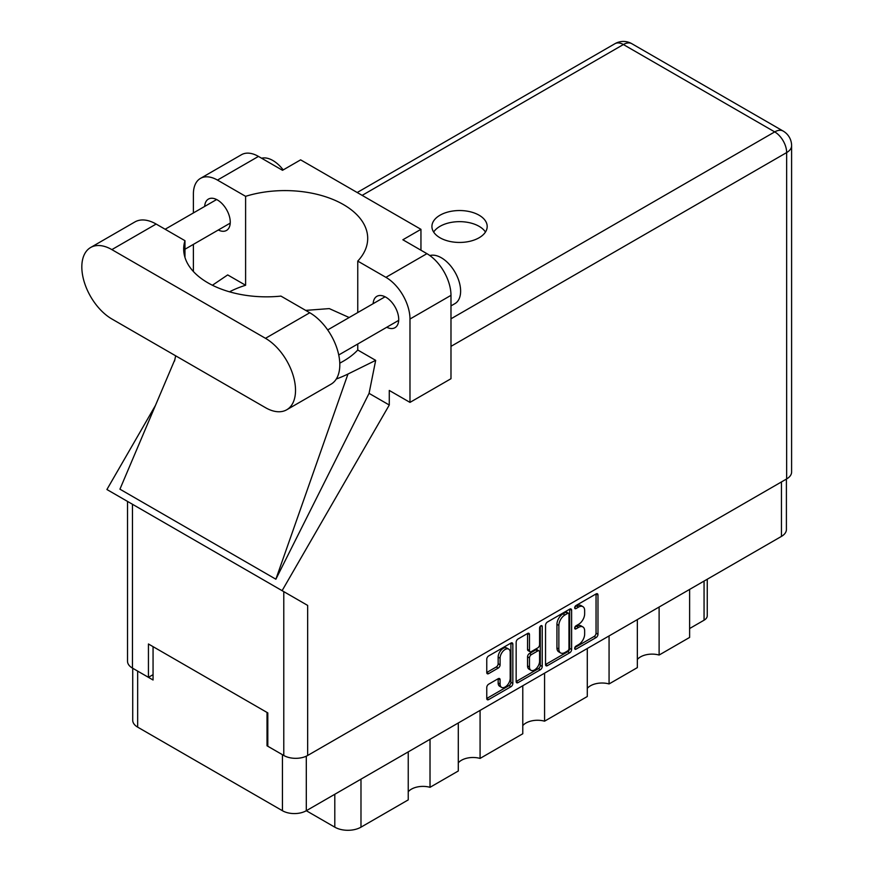 <?xml version="1.0" encoding="UTF-8"?>
<svg xmlns="http://www.w3.org/2000/svg" width="874" height="874" viewBox="0 0 874 874"><rect width="100%" height="100%" fill="white"/><g stroke="black" fill="none" stroke-linecap="round" stroke-linejoin="round"><path stroke-width="1.31" d="M508.712 649.12L506.789 648.016A7.145 4.13 120 0 0 503.216 648.366A7.145 4.13 120 0 0 498.158 657.117L500.092 658.231A7.145 4.13 120 0 1 505.139 649.48A7.145 4.13 120 0 1 508.712 649.12A7.145 4.13 120 0 1 510.197 652.397L510.197 678.257A7.145 4.13 120 0 1 507.073 685.445A7.145 4.13 120 0 1 501.567 687.368A7.145 4.13 120 0 1 500.092 684.091L500.092 679.786A2.677 1.54 120 0 0 499.535 678.563A2.677 1.54 120 0 0 498.202 678.694L488.653 684.2A2.677 1.54 120 0 0 486.763 687.477L486.763 698.49A2.677 1.54 120 0 0 487.321 699.713A2.677 1.54 120 0 0 488.653 699.582L510.951 686.713A2.677 1.54 120 0 0 512.841 683.435L512.841 644.16A2.677 1.54 120 0 0 512.284 642.936A2.677 1.54 120 0 0 510.951 643.067L488.653 655.937A2.677 1.54 120 0 0 486.763 659.215L486.763 672.521A2.677 1.54 120 0 0 487.321 673.745A2.677 1.54 120 0 0 488.653 673.614L498.202 668.107A2.677 1.54 120 0 0 500.092 664.83L500.092 658.231M540.908 625.773L542.23 626.538A1.868 1.082 120 0 0 541.836 625.686A1.868 1.082 120 0 0 540.908 625.773A1.868 1.082 120 0 0 539.586 628.067L539.586 644.651A2.677 1.54 120 0 1 537.696 647.918L531.359 651.578A2.677 1.54 120 0 1 530.026 651.709A2.677 1.54 120 0 1 529.469 650.485L529.469 634.557A2.677 1.54 120 0 0 528.923 633.333A2.677 1.54 120 0 0 527.579 633.464L527.546 649.371A2.677 1.54 120 0 0 528.104 650.595L530.026 651.709M545.54 625.281L545.54 664.557A2.677 1.54 120 0 0 546.086 665.78A2.677 1.54 120 0 0 547.43 665.649L569.728 652.78A2.677 1.54 120 0 0 571.618 649.502L571.618 610.227A2.677 1.54 120 0 0 571.061 609.003A2.677 1.54 120 0 0 569.728 609.134L547.43 622.015A2.677 1.54 120 0 0 545.54 625.281M786.403 479.072L786.403 529.502A16.879 9.745 180 0 1 781.454 536.396L306.304 810.722L334.797 827.165L334.797 794.269M578.61 644.597L576.01 646.094A1.868 1.082 120 0 0 574.786 647.743A1.868 1.082 120 0 0 575.07 649.24A1.868 1.082 120 0 0 576.01 649.153L596.09 637.561A2.677 1.54 120 0 0 597.98 634.284L597.98 595.008A2.677 1.54 120 0 0 597.423 593.785A2.677 1.54 120 0 0 596.09 593.916L576.01 605.507A1.868 1.082 120 0 0 574.786 607.157A1.868 1.082 120 0 0 575.07 608.654A1.868 1.082 120 0 0 576.01 608.566L578.61 607.059A8.554 4.938 120 0 1 582.882 606.643A8.554 4.938 120 0 1 584.651 610.555L584.651 613.832A8.554 4.938 120 0 1 578.61 624.298L576.01 625.806A1.868 1.082 120 0 0 574.786 627.456A1.868 1.082 120 0 0 575.07 628.952A1.868 1.082 120 0 0 576.01 628.854L578.61 627.357A8.554 4.938 120 0 1 582.882 626.931A8.554 4.938 120 0 1 584.651 630.853L584.651 634.12A8.554 4.938 120 0 1 578.61 644.597M540.34 669.746L518.042 682.616A2.677 1.54 120 0 1 516.698 682.747A2.677 1.54 120 0 1 516.152 681.523L538.417 668.632L540.34 669.746A2.677 1.54 120 0 0 542.23 666.469L542.23 626.538M518.042 682.616L516.152 681.523L516.152 642.248A2.677 1.54 120 0 1 518.042 638.981L527.579 633.464L529.469 634.557M480.077 710.398L480.077 758.414L522.783 733.756L522.783 685.729M430.019 739.295L430.019 787.31L458.293 770.988L458.293 722.973M659.116 607.026L659.116 655.041L689.619 637.43L689.619 589.415M609.069 635.922L609.069 683.938L637.343 667.616L637.343 619.6M544.568 673.155L544.568 721.181L587.284 696.512L587.284 648.497M306.304 756.174L306.304 810.722A16.879 9.745 180 0 1 282.433 810.722L137.655 727.135A16.879 9.745 180 0 1 132.717 720.242L132.717 668.249M267.805 745.358L267.029 745.806L282.433 754.699A16.879 9.745 0 0 0 282.455 754.71M267.029 745.806L267.029 712.452M137.633 671.09A16.879 9.745 0 0 0 137.655 671.112L153.059 680.005L153.059 646.651M707.252 579.233L707.252 615.755A10.892 6.293 180 0 1 704.062 620.201L689.619 628.537M360.984 779.149L360.984 827.165L408.234 799.885L408.234 751.869M458.293 762.86A16.333 9.428 180 0 1 480.077 758.414M408.234 791.757A16.333 9.428 180 0 1 430.019 787.31M360.984 827.165A18.518 10.685 180 0 1 334.797 827.165M637.343 659.488A16.333 9.428 180 0 1 659.116 655.041M587.284 688.384A16.333 9.428 180 0 1 609.069 683.938M522.783 725.628A16.333 9.428 180 0 1 544.568 721.181M582.882 626.931L580.959 625.828A8.554 4.938 120 0 0 576.676 626.243L578.61 627.357M574.83 627.314L576.676 626.243M582.882 606.643L580.959 605.529A8.554 4.938 120 0 0 576.676 605.955L578.61 607.059M574.83 607.026L576.676 605.955M574.83 647.612L594.156 636.447A2.677 1.54 120 0 0 596.046 633.169L596.046 593.938L597.98 595.008M545.54 664.524L567.794 651.665A2.677 1.54 120 0 0 569.684 648.399L569.684 609.156M567.641 650.922A1.868 1.082 120 0 0 568.963 648.628L568.963 614.16A1.868 1.082 120 0 0 568.581 613.297A1.868 1.082 120 0 0 567.641 613.395L564.91 614.979A8.554 4.938 120 0 0 558.857 625.445L558.857 649.011A8.554 4.938 120 0 0 560.627 652.933A8.554 4.938 120 0 0 564.91 652.507L567.641 650.922M568.581 613.297L566.658 612.182A1.868 1.082 120 0 0 565.718 612.281L567.641 613.395M560.627 652.933L558.704 651.818A8.554 4.938 120 0 1 556.935 647.907L556.935 624.331A8.554 4.938 120 0 1 562.976 613.865L565.718 612.281M540.307 626.287L540.307 665.365L542.23 666.469M529.469 667.015A7.145 4.13 120 0 0 530.955 670.292A7.145 4.13 120 0 0 536.461 668.37A7.145 4.13 120 0 0 539.586 661.181L539.586 652.07A2.677 1.54 120 0 0 539.029 650.846A2.677 1.54 120 0 0 537.696 650.977L531.359 654.637A2.677 1.54 120 0 0 529.469 657.904L529.469 667.015L527.546 665.901A7.145 4.13 120 0 0 529.032 669.178L530.955 670.292M539.029 650.846L537.106 649.732A2.677 1.54 120 0 0 535.773 649.863L537.696 650.977M527.546 665.901L527.546 656.8A2.677 1.54 120 0 1 529.436 653.523L535.773 649.863M538.417 668.632A2.677 1.54 120 0 0 540.307 665.365M501.567 687.368L499.644 686.254A7.145 4.13 120 0 1 498.158 682.976L498.158 678.716L500.092 679.786M486.763 672.488L496.268 666.993A2.677 1.54 120 0 0 498.158 663.727L498.158 657.117M486.763 698.457L509.029 685.598A2.677 1.54 120 0 0 510.919 682.321L510.919 643.089M286.727 409.775L331.006 384.21A42.476 24.527 -120 0 0 339.811 364.764A42.476 24.527 -120 0 0 309.767 312.75L280.947 296.1A82.768 47.786 0 0 1 183.682 249.057A82.768 47.786 0 0 1 184.96 240.689L156.14 224.05A42.476 24.527 -120 0 0 134.902 221.941L90.623 247.506A42.476 24.527 -120 0 0 84.112 281.548A42.476 24.527 -120 0 0 111.861 318.977L265.488 407.666A42.476 24.527 -120 0 0 286.727 409.775A42.476 24.527 -120 0 0 295.521 390.328A42.476 24.527 -120 0 0 265.488 338.314L111.861 249.614A42.476 24.527 -120 0 0 90.623 247.506M261.61 158.227A27.225 15.721 60 0 1 283.198 169.917M429.833 255.558A27.225 15.721 60 0 1 449.99 265.117A27.225 15.721 60 0 1 460.62 291.129A27.225 15.721 60 0 1 454.972 303.595L450.984 305.889M386.756 327.258A18.103 10.455 -120 0 0 394.972 327.706A18.103 10.455 -120 0 0 398.719 319.414A18.103 10.455 -120 0 0 390.82 301.191A18.103 10.455 -120 0 0 376.858 296.341A18.103 10.455 -120 0 0 373.143 303.682M218.292 230.004A18.103 10.455 -120 0 0 226.508 230.441A18.103 10.455 -120 0 0 230.255 222.16A18.103 10.455 -120 0 0 222.357 203.937A18.103 10.455 -120 0 0 208.405 199.086A18.103 10.455 -120 0 0 204.68 206.417M479.094 237.772A27.64 15.95 0 0 0 487.189 226.497A27.64 15.95 0 0 0 470.136 211.748A27.64 15.95 0 0 0 440.015 215.212A27.64 15.95 0 0 0 431.92 226.497A27.64 15.95 0 0 0 448.985 241.235A27.64 15.95 0 0 0 479.094 237.772M433.657 232.047A27.64 15.95 180 0 1 440.015 226.322A27.64 15.95 180 0 1 485.463 232.047M200.441 178.405L241.453 154.72A34.031 19.654 60 0 1 258.464 156.413L217.462 180.088A34.031 19.654 -120 0 0 200.441 178.405A34.031 19.654 -120 0 0 193.394 193.984L193.394 212.939M786.655 478.93L786.655 152.579A16.879 9.745 180 0 0 791.604 145.685L791.604 472.036A16.879 9.745 180 0 1 786.655 478.93L307.659 755.475A16.879 9.745 180 0 1 283.777 755.475L283.777 591.632L307.659 605.42L282.105 590.66L389.28 405.023L389.28 390.449L409.982 402.39L409.982 319.032A34.031 19.654 -120 0 0 385.915 277.342L426.927 253.668L402.859 239.771L420.951 229.327L300.623 159.855L282.531 170.299L258.464 156.413M426.927 253.668A34.031 19.654 60 0 1 450.984 295.346L409.982 319.032M409.982 402.39L450.984 378.715L450.984 295.346M385.915 277.342L357.761 261.097L357.761 312.553M357.761 343.995L357.761 350.015A82.768 47.786 180 0 1 343.46 361.104L342.105 361.88A82.768 47.786 180 0 1 339.778 363.18M336.304 378.999A102.105 58.951 0 0 0 347.972 374.028L375.678 360.361L357.761 350.015M375.678 360.361L369.068 393.355L389.28 405.023M174.887 359.596L119.935 489.178L275.878 579.211L369.068 393.355M282.105 590.66L106.912 489.516L155.452 405.427M229.512 291.818A82.768 47.786 180 0 1 245.605 285.263L245.605 196.333L217.462 180.088M193.394 271.508L193.394 244.381M245.605 285.263L227.688 274.917L212.404 285.252M283.777 591.632L132.455 504.265L132.455 668.107L148.438 677.328L153.059 674.662M132.455 668.107A16.879 9.745 180 0 1 127.517 661.214L127.517 501.414M283.777 755.475L267.805 746.243L267.805 712.9L148.438 643.985L148.438 677.328M132.455 504.265C126.02 500.551 126.02 500.551 132.455 504.265M357.761 261.097A82.768 47.786 0 0 0 367.703 238.383A82.768 47.786 0 0 0 245.605 196.333M420.951 250.226L420.951 229.327M349.163 317.524L329.279 308.598L305.692 310.39M347.972 374.028L275.878 579.211M184.96 257.426L184.96 240.689M781.454 536.396L781.454 481.924M282.433 810.722L282.433 754.699M137.655 671.112L137.655 727.135M704.062 620.201L704.062 581.079M574.688 628.089L576.01 628.854M574.688 607.801L576.01 608.566M596.046 633.169L597.98 634.284M594.156 636.447L596.09 637.561M574.688 648.388L576.01 649.153M569.728 609.134L571.618 610.227M569.684 648.399L571.618 649.502M567.794 651.665L569.728 652.78M545.54 664.557L547.43 665.649M562.976 613.865L564.91 614.979M556.935 624.331L558.857 625.445M556.935 647.907L558.857 649.011M527.546 649.371L529.469 650.485M529.436 653.523L531.359 654.637M527.546 656.8L529.469 657.904M498.158 682.976L500.092 684.091M498.158 663.727L500.092 664.83M496.268 666.993L498.202 668.107M486.763 672.521L488.653 673.614M510.951 643.067L512.841 644.16M510.919 682.321L512.841 683.435M509.029 685.598L510.951 686.713M486.763 698.49L488.653 699.582M450.984 318.802L774.714 131.898L623.391 44.541L362.142 195.372M307.659 605.42L307.659 755.475M791.604 145.685A16.879 16.879 0 0 0 783.159 131.067A16.879 9.745 120 0 0 774.714 131.898A16.879 9.745 60 0 1 786.655 152.579L450.984 346.366M614.957 43.7A16.879 9.745 60 0 1 623.391 44.541A16.879 9.745 120 0 1 631.836 43.7A16.879 16.879 0 0 0 614.957 43.7L357.193 192.52M156.14 224.05L111.861 249.614M309.767 312.75L265.488 338.314M327.684 329.924L385.073 296.789M165.142 229.25L216.621 199.534M184.96 249.243L230.233 223.11M338.741 354.986L398.686 320.365M175.663 355.805L174.527 361.115M783.159 131.067L631.836 43.7"/></g></svg>
